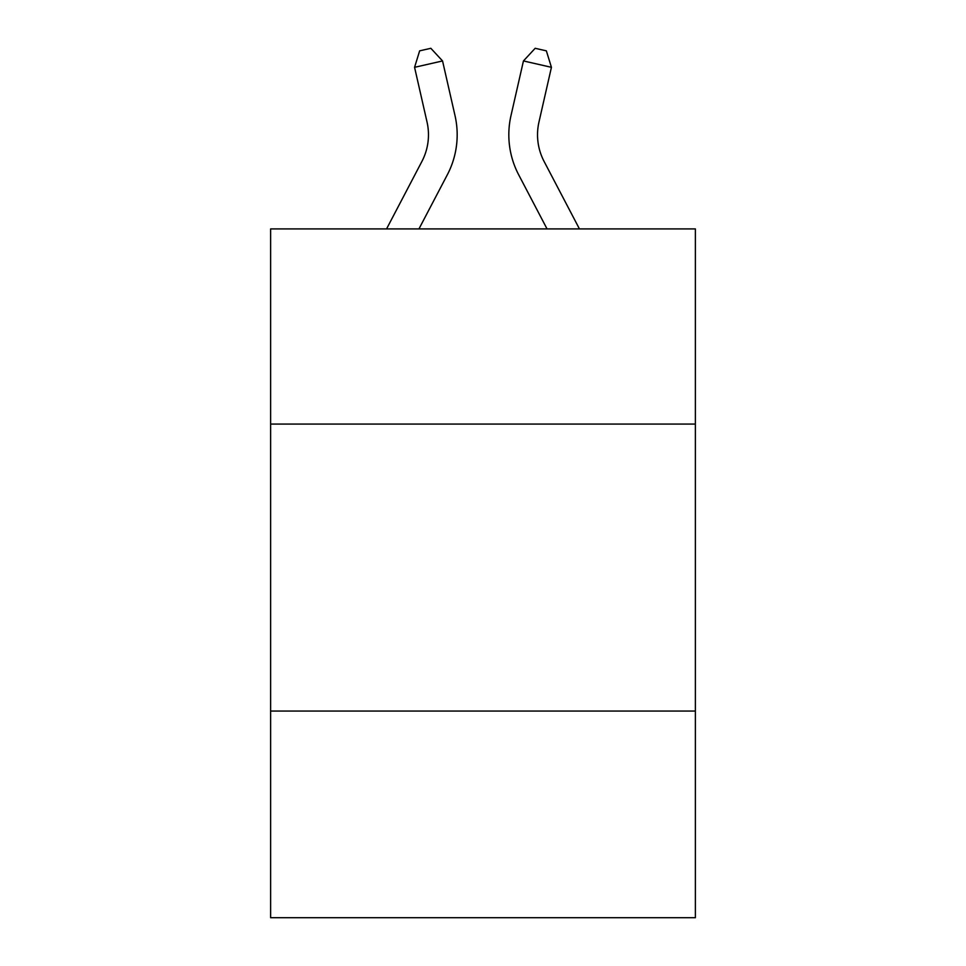 <?xml version="1.0" encoding="UTF-8"?>
<svg xmlns="http://www.w3.org/2000/svg" width="966" height="966" viewBox="0 0 966 966"><rect width="100%" height="100%" fill="white"/><g stroke="black" fill="none" stroke-linecap="round" stroke-linejoin="round"><path stroke-width="1.45" d="M695.375 424.074L695.375 228.918L270.625 228.918L270.625 424.074L695.375 424.074L695.375 917.7L270.625 917.7L270.625 424.074M695.375 711.061L270.625 711.061M421.913 161.419A57.405 57.405 -38 0 0 427.032 122.03A57.405 57.405 -38 0 1 421.913 161.419A57.405 57.405 -38 0 0 427.032 122.03A57.405 57.405 -38 0 1 421.913 161.419A57.405 57.405 -38 0 0 427.032 122.03A57.405 57.405 -38 0 1 421.913 161.419L386.557 228.918L421.913 161.419A57.405 57.405 -59.5 0 0 427.032 122.03L414.571 67.318L419.642 50.848L430.836 48.3L442.549 60.943L455.022 115.654A86.095 86.095 142 0 1 447.343 174.737L418.954 228.918L447.343 174.737M544.087 161.419A57.405 57.405 37 0 1 538.968 122.03A57.405 57.405 37 0 0 544.087 161.419A57.405 57.405 37 0 1 538.968 122.03A57.405 57.405 37 0 0 544.087 161.419A57.405 57.405 37 0 1 538.968 122.03A57.405 57.405 37 0 0 544.087 161.419L579.443 228.918L544.087 161.419A57.405 57.405 59.5 0 1 538.968 122.03L551.429 67.318L523.451 60.943L510.978 115.654A86.095 86.095 -143 0 0 518.657 174.737L547.046 228.918L518.657 174.737M442.549 60.943L455.022 115.654L442.549 60.943L455.022 115.654L442.549 60.943L455.022 115.654L442.549 60.943L414.571 67.318M523.451 60.943L510.978 115.654L523.451 60.943L510.978 115.654L523.451 60.943L510.978 115.654L523.451 60.943L535.164 48.3L546.358 50.848L551.429 67.318"/></g></svg>
